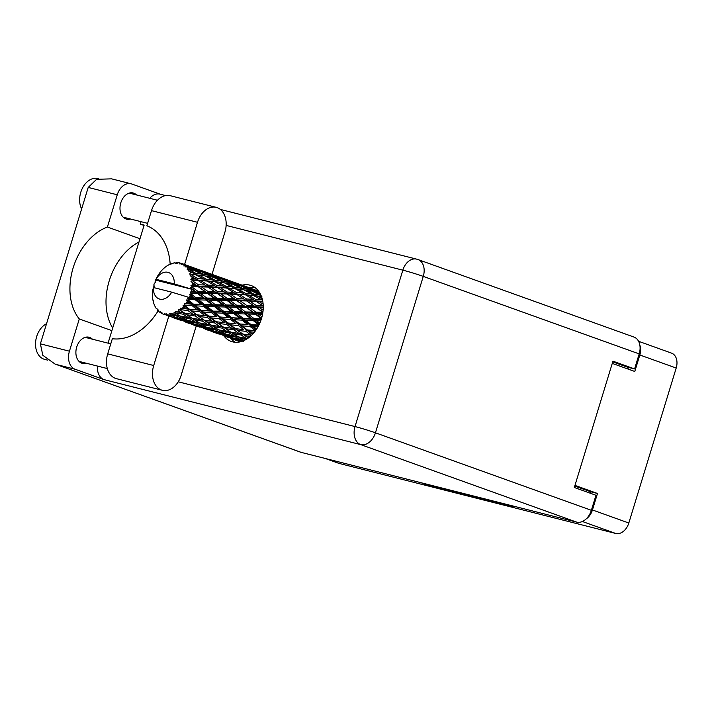 <?xml version="1.0" encoding="UTF-8"?>
<svg xmlns="http://www.w3.org/2000/svg" width="712" height="712" viewBox="0 0 712 712"><rect width="100%" height="100%" fill="white"/><g stroke="black" fill="none" stroke-linecap="round" stroke-linejoin="round"><path stroke-width="1.07" d="M443.718 488.859L429.389 484.836M443.62 489.162L437.987 487.017M420.899 482.683L431.356 486.376L449.041 490.808L440.016 487.524M465.052 493.87L476.364 497.777L493.443 502.102L485.032 498.925M638.584 341.297L671.567 353.143A13.377 9.407 109.7 0 1 676.195 368.042L628.821 523.017A13.377 9.407 109.7 0 1 615.764 533.475L339.143 463.432A13.377 9.407 109.7 0 1 338.529 463.245L325.162 458.448M500.411 502.823L500.207 503.464L495.846 502.53L513.637 507.211L505.217 504.034M500.207 503.464L494.84 501.408M470.935 496.397L453.856 492.072L442.544 488.165M462.524 493.229L470.97 496.255M586.154 518.941A13.377 9.407 -70.3 0 0 592.446 509.961L597.484 493.469L574.967 485.388M612.258 363.396L634.784 371.477L639.821 354.985A13.377 9.407 -70.3 0 0 639.839 345.098M597.484 493.469L590.408 491.681L589.972 493.113M590.408 491.681L574.762 486.065M628.411 367.374L627.913 369.012M475.26 496.451L487.773 500.456L483.003 498.409M452.752 490.755L466.057 494.831L460.495 492.713M212.016 274.36L224.93 232.13A20.497 14.534 104.2 0 0 217.196 207.637A20.497 14.534 104.2 0 0 216.243 207.343A20.497 14.534 104.2 0 0 197.5 222.286L184.595 264.508M47.642 360.13L44.669 359.373A18.877 13.386 -75.8 0 1 43.788 359.106A18.877 13.386 -75.8 0 1 35.6 342.205A18.877 13.386 -75.8 0 1 46.538 323.729M81.622 208.954A18.877 13.386 -75.8 0 1 82.725 187.603A18.877 13.386 -75.8 0 1 98.042 178.525L98.63 178.676M86.312 363.245A13.484 9.559 -75.8 0 1 82.414 363.369A13.484 9.559 -75.8 0 1 81.791 363.182A13.484 9.559 -75.8 0 1 76.576 347.509A13.484 9.559 -75.8 0 1 89.036 337.23A13.484 9.559 -75.8 0 1 89.668 337.417A13.484 9.559 -75.8 0 1 92.409 339.197M130.421 218.993A13.484 9.559 -75.8 0 1 126.522 219.118A13.484 9.559 -75.8 0 1 125.89 218.931A13.484 9.559 -75.8 0 1 120.675 203.249A13.484 9.559 -75.8 0 1 133.135 192.979A13.484 9.559 -75.8 0 1 133.767 193.166A13.484 9.559 -75.8 0 1 136.508 194.946M223.915 335.93A29.664 20.862 -70.3 0 0 231.186 341.404A29.664 20.862 -70.3 0 0 232.548 341.822A29.664 20.862 -70.3 0 0 261.179 319.581A29.664 20.862 -70.3 0 0 251.229 285.565A29.664 20.862 -70.3 0 0 249.868 285.147A29.664 20.862 -70.3 0 0 242.133 285.165M170.177 264.339A59.327 41.732 -70.3 0 0 146.868 225.775L151.496 210.636L197.5 222.286M216.243 207.343L170.239 195.693A20.497 14.534 104.2 0 0 151.496 210.636M160.289 194.225L131.764 183.99A15.103 10.707 104.2 0 0 131.061 183.776A15.103 10.707 104.2 0 0 117.258 194.785L88.208 187.434L40.388 343.843L42.818 355.288L55.02 364.046L301.194 452.378A15.103 10.627 109.7 0 1 300.5 452.165L55.02 364.046M40.388 343.843L69.438 351.194L79.29 318.949L111.882 330.644M69.438 351.194A15.103 10.707 104.2 0 0 75.125 369.252L103.996 379.612A15.103 10.707 -75.8 0 1 97.446 366.066M178.231 381.801L355.021 426.568L402.841 270.16A15.103 0.73 -163 0 1 423.266 276.398A15.103 10.627 -70.3 0 0 418.051 259.568L633.974 337.07A15.103 10.627 109.7 0 1 639.189 353.9L423.266 276.398L375.447 432.807L591.369 510.308L595.971 495.267L574.317 487.498L612.943 361.171L634.588 368.941L639.189 353.9M612.729 361.874L627.219 367.08L634.588 368.941M591.369 510.308A15.103 10.627 109.7 0 1 576.64 522.119L301.194 452.378M144.047 225.446L140.326 224.111L141.065 221.69M140.326 224.111L144.162 225.081L108.055 343.157M112.674 328.072A53.934 37.941 109.7 0 1 138.982 241.991M234.969 342.223A29.664 20.862 109.7 0 1 231.133 338.52M249.351 287.755A29.664 20.862 109.7 0 1 254.665 287.337M139.979 238.734L107.396 227.039L117.258 194.785M149.778 198.301A15.103 10.707 -75.8 0 1 159.933 194.136L165.593 195.569M107.396 227.039A53.934 37.941 -70.3 0 0 73.14 267.881A53.934 37.941 -70.3 0 0 79.29 318.949M88.208 187.434L96.618 179.299L111.633 178.854L131.061 183.776M162.398 390.301L116.394 378.651A20.497 14.534 104.2 0 1 107.708 353.864L153.712 365.514A20.497 14.534 104.2 0 0 162.398 390.301A20.497 14.534 104.2 0 0 181.142 375.358L196.227 325.998M107.708 353.864L112.336 338.725A59.327 41.732 -70.3 0 0 158.286 310.592M153.712 365.514L168.815 316.137M156.142 280.243L155.599 280.03L155.981 279.291A14.026 9.861 -70.3 0 1 167.943 272.322A14.026 9.861 -70.3 0 1 174.226 283.901L191.964 289.312L156.142 280.243L155.314 280.706A26.967 18.966 -70.3 0 0 155.1 281.231L155.439 282.477L154.379 283.216A26.967 18.966 -70.3 0 0 154.077 284.159A26.967 18.966 -70.3 0 0 153.801 285.112L154.29 286.233L153.294 287.15A26.967 18.966 -70.3 0 0 153.178 287.692L153.623 288.485M258.5 291.039L257.949 290.888M262.007 316.76L258.67 314.232L262.559 314.303M263.12 310.29L259.426 307.691L263.253 307.798M256.382 307.62L262.835 312.248L255.848 312.132L249.529 307.477L256.382 307.62L255.617 306.819L263.253 307.139M255.848 312.132L254.878 313.102L262.728 313.333M245.426 311.927L239.33 307.299L246.379 307.415L252.627 312.07L245.426 311.927L244.394 312.755L254.878 313.102L258.67 314.232M256.418 305.608L249.663 301.043L256.08 301.318L262.968 305.813L256.418 305.608L255.617 306.819L253.392 305.528L246.61 305.368L240.095 300.749L246.708 300.936L253.392 305.528M262.63 305.59L263.244 306M246.61 305.368L245.72 306.472L255.617 306.819L259.426 307.691M236.509 305.181L230.19 300.535L237.034 300.678L243.495 305.315L236.509 305.181L235.538 306.151L245.72 306.472L249.529 307.477M246.548 298.995L239.597 294.528L245.782 294.919L252.893 299.307L246.548 298.995L245.845 300.295L256.08 301.318M236.731 294.376L243.629 298.88L237.078 298.666L230.323 294.101L236.731 294.376L235.788 293.896L245.782 294.919M243.326 298.675L245.845 300.295L249.663 301.043M252.893 299.307L255.136 300.838L262.781 301.434M237.078 298.666L236.268 299.868L245.845 300.295L262.942 311.909M246.708 300.936L242.356 298.034M227.279 298.435L220.747 293.807L227.377 294.003L234.043 298.577L227.279 298.435L226.389 299.53L236.268 299.868L240.095 300.749M185.85 265.896A26.967 18.966 -70.3 0 0 185.529 265.638L198.185 270.257L192.792 269.02L185.85 265.896L185.013 266.929L186.98 266.964L190.309 268.522L187.959 268.077L187.194 269.421L193.842 270.213L201.523 274.058L195.8 273.283L189.152 269.768L188.075 270.791L193.157 272.972L190.647 272.696L189.579 274.067L204.985 275.856L212.488 279.905L206.569 279.318L199.182 275.135M184.301 264.757A26.967 18.966 -70.3 0 0 183.073 264.072L186.526 265.416L184.301 264.757L183.847 265.968L185.529 265.638M194.278 268.113L181.711 263.476L181.124 264.428L183.073 264.072M181.711 263.476A26.967 18.966 -70.3 0 0 181.613 263.44A26.967 18.966 -70.3 0 0 181.338 263.342L179.744 263.947L179.896 262.95A26.967 18.966 -70.3 0 0 178.507 262.728L176.647 263.449L176.994 262.648A26.967 18.966 -70.3 0 0 176.585 262.648L175.134 263.467L175.027 262.772A26.967 18.966 -70.3 0 0 173.568 263.031L171.868 264.045L171.993 263.458A26.967 18.966 -70.3 0 0 171.574 263.6L170.008 264.232A26.967 18.966 -70.3 0 0 168.557 264.953L167.026 265.87A26.967 18.966 -70.3 0 0 166.626 266.137L165.14 267.231A26.967 18.966 -70.3 0 0 163.796 268.38L162.407 269.723A26.967 18.966 -70.3 0 0 162.042 270.097L160.734 271.592A26.967 18.966 -70.3 0 0 159.577 273.088L158.411 274.77A26.967 18.966 -70.3 0 0 158.117 275.233L157.067 277.03A26.967 18.966 -70.3 0 0 156.177 278.784L155.803 279.558M155.599 280.03L155.981 279.291L174.226 283.901M191.964 289.312A26.967 18.966 -70.3 0 0 191.964 289.268L194.607 291.244L191.564 291.19A26.967 18.966 -70.3 0 0 191.964 289.312M192.285 287.212A26.967 18.966 -70.3 0 0 192.347 286.669L198.354 286.794L204.807 291.422L197.829 291.297L192.285 287.212L190.674 287.773L191.964 289.268M192.507 284.631A26.967 18.966 -70.3 0 0 192.552 282.744L195.373 284.702L192.507 284.631L190.905 285.752L192.347 286.669M192.471 280.768A26.967 18.966 -70.3 0 0 192.427 280.243L198.052 280.492L204.949 284.987L198.399 284.782L192.471 280.768L190.994 281.543L192.552 282.744M192.195 278.339A26.967 18.966 -70.3 0 0 191.866 276.603L194.874 278.481L192.195 278.339L190.843 279.629L192.427 280.243M195.8 273.283L195.453 274.725L203.828 279.077L197.705 278.641L191.403 274.823L190.113 275.767L191.866 276.603M191.403 274.823A26.967 18.966 -70.3 0 0 191.261 274.369M190.647 272.696A26.967 18.966 -70.3 0 0 189.97 271.228M187.959 268.077A26.967 18.966 -70.3 0 0 186.98 266.964M236.384 292.525L229.202 288.191L235.2 288.734L242.516 292.961L236.384 292.525L235.788 293.896L233.554 292.356L227.217 292.053L220.248 287.586L226.452 287.977L233.554 292.356M242.516 292.961L244.777 294.617L253.481 295.551L251.176 293.798L245.24 293.193L237.87 289.019L243.655 289.74L251.176 293.798M227.217 292.053L226.514 293.353L239.597 294.528M217.73 291.715L210.992 287.159L217.391 287.434L224.289 291.938L217.73 291.715L216.92 292.926L230.323 294.101M225.909 286.26L218.531 282.077L224.325 282.798L231.827 286.847L225.909 286.26L225.437 287.675L235.2 288.734L234.141 288.609L234.479 287.167L226.905 283.171L232.521 284.097L240.211 287.951L234.479 287.167M215.131 280.216L207.575 276.229L213.173 277.155L220.871 281.009L215.131 280.216L214.793 281.667L223.176 286.019L217.035 285.583L209.871 281.249L218.531 282.077M234.497 288.654L231.827 286.847M217.035 285.583L216.448 286.954L225.437 287.675L223.176 286.019M226.452 287.977L229.202 288.191M207.877 285.112L200.909 280.644L207.103 281.035L214.214 285.414L207.877 285.112L207.174 286.411L220.248 287.586M220.871 281.009L223.23 282.86L223.435 281.409L215.683 277.627L221.129 278.784L228.979 282.406L223.435 281.409M206.569 279.318L206.097 280.733L214.793 281.667L212.488 279.905M215.131 281.703L215.852 281.792M197.705 278.641L197.108 280.012L209.871 281.249M204.095 274.467L196.343 270.685L201.79 271.842L209.648 275.464L204.095 274.467L203.89 275.918L201.523 274.058M209.648 275.464L211.339 276.834M205.359 276.051L207.575 276.229M192.792 269.02L192.73 270.453M198.185 270.257L199.502 271.334M192.009 269.892L190.309 268.522M194.599 270.587L196.343 270.685M255.421 314.179L261.455 318.807L254.059 318.629L248.15 314.028L255.421 314.179L254.878 313.102L252.627 312.07M259.809 323.15L256.694 320.694L260.752 320.809M254.059 318.629L252.983 319.296L261.171 319.608M253.267 320.587L258.91 325.064L251.158 324.69L245.613 320.293L253.267 320.587L252.983 319.296L256.694 320.694M234.72 311.678L228.81 307.086L236.072 307.237L242.116 311.865L234.72 311.678L233.643 312.354L244.394 312.755L248.15 314.028M246.379 307.415L243.495 305.315M226.096 304.994L219.981 300.348L227.039 300.482L233.287 305.128L226.096 304.994L225.063 305.822L235.538 306.151L239.33 307.299M237.034 300.678L234.043 298.577M217.16 298.239L210.859 293.593L217.685 293.736L224.155 298.373L217.16 298.239L216.19 299.209L226.389 299.53L230.19 300.535M223.942 291.706L261.633 318.122M227.377 294.003L222.981 291.066M207.94 291.484L201.407 286.865L208.029 287.061L214.704 291.635L207.94 291.484L207.041 292.587L216.92 292.926L220.747 293.807M217.391 287.434L214.214 285.414M198.399 284.782L197.589 285.984L210.992 287.159M207.103 281.035L203.828 279.077M190.843 279.629L200.909 280.644M189.579 274.067L195.453 274.725L193.157 272.972M195.764 274.761L196.512 274.85M244.803 313.956L250.66 318.531L243.059 318.264L237.354 313.752L244.803 313.956L244.394 312.755L242.116 311.865M256.64 329.042L253.632 326.657L257.94 326.897M251.158 324.69L250.046 325.019L258.661 325.562M250.054 326.434L255.377 330.635L247.331 329.941L242.08 325.865L250.054 326.434L250.046 325.019L253.632 326.657M243.059 318.264L241.955 318.771L252.983 319.296L250.66 318.531M242.098 320.133L247.598 324.494L239.668 323.969L234.292 319.715L242.098 320.133L241.955 318.771L245.613 320.293M223.728 311.322L218.005 306.81L225.473 307.014L231.311 311.58L223.728 311.322L222.625 311.829L233.643 312.354L237.354 313.752M236.072 307.237L235.538 306.151L233.287 305.128M215.371 304.736L209.479 300.144L216.733 300.295L222.776 304.923L215.371 304.736L214.294 305.412L225.063 305.822L228.81 307.086M227.039 300.482L224.155 298.373M206.747 298.052L200.642 293.406L207.699 293.54L213.947 298.186L206.747 298.052L205.715 298.88L216.19 299.209L219.981 300.348M217.685 293.736L214.704 291.635M197.829 291.297L196.859 292.267L207.041 292.587L210.859 293.593M204.593 284.755L226.389 299.53L259.337 324.191M208.029 287.061L203.632 284.124M190.905 285.752L197.589 285.984L201.407 286.865M198.052 280.492L194.874 278.481M233.919 313.645L239.579 318.122L231.809 317.748L226.274 313.351L233.919 313.645L233.643 312.354L231.311 311.58M252.724 334.07L249.672 331.748L254.353 332.201M247.331 329.941L255.403 330.831M245.978 331.365L251.06 335.174L242.81 334.053L237.763 330.395L245.978 331.365L246.245 329.914L249.672 331.748M239.668 323.969L247.598 324.494M238.431 325.562L243.638 329.585L235.458 328.686L230.341 324.814L238.431 325.562L238.565 324.12L242.08 325.865M231.809 317.748L241.955 318.771L239.579 318.122M230.706 319.492L236.046 323.693L227.982 322.999L222.74 318.923L230.706 319.492L230.706 318.077L234.292 319.715M212.47 310.806L206.943 306.409L214.579 306.694L220.239 311.18L211.357 311.135L222.625 311.829L226.274 313.351M225.473 307.014L225.063 305.822L222.776 304.923M204.389 304.38L198.666 299.868L206.133 300.072L211.971 304.638L204.389 304.38L203.285 304.887L214.294 305.412L218.005 306.81M216.733 300.295L216.19 299.209L213.947 298.186M196.04 297.794L190.852 293.762A26.967 18.966 -70.3 0 0 191.021 293.228L197.393 293.353L203.427 297.981L196.04 297.794L194.963 298.47L205.715 298.88L209.479 300.144M207.699 293.54L204.807 291.422M191.564 291.19L190.558 292.071L196.859 292.267L200.642 293.406M198.354 286.794L195.373 284.702M222.767 313.191L228.249 317.543L220.337 317.027L214.953 312.773L222.767 313.191L222.625 311.829L220.239 311.18M248.381 337.942L245.07 335.655L250.286 336.429M242.81 334.053L245.07 335.655M251.612 335.21L251.06 335.174M241.074 329.318L243.638 329.585M235.458 328.686L237.763 330.395M227.982 322.999L236.046 323.693M226.63 324.423L231.729 328.232L223.461 327.111L218.424 323.453L226.63 324.423L226.905 322.972L230.341 324.814M220.337 317.027L228.249 317.543M219.091 318.62L224.289 322.643L216.128 321.744L210.992 317.863L219.091 318.62L219.234 317.178L222.74 318.923M200.989 310.085L195.604 305.831L203.427 306.249L208.91 310.601L199.885 310.236L211.357 311.135L214.953 312.773M214.579 306.694L214.294 305.412L211.971 304.638M193.13 303.864L188.271 300.001A26.967 18.966 -70.3 0 0 188.529 299.503L195.239 299.761L200.891 304.238L192.018 304.193L203.285 304.887L206.943 306.409M206.133 300.072L205.715 298.88L203.427 297.981M189.419 297.598A26.967 18.966 -70.3 0 0 189.436 297.554A26.967 18.966 -70.3 0 0 190.166 295.765L192.632 297.705L187.505 298.123L194.963 298.47L198.666 299.868M197.393 293.353L196.859 292.267L194.607 291.244M190.558 292.071L191.021 293.228M211.357 312.55L216.706 316.751L208.634 316.057L203.401 311.981L211.357 312.55L211.357 311.135L208.91 310.601M234.017 329.905L239.036 333.492L230.697 332.121L225.74 328.713L234.017 329.905L234.426 328.472L231.729 328.232M241.297 335.058L246.245 338.387L237.888 336.767L232.949 333.617L241.297 335.058L241.831 333.661L239.036 333.492M244.038 340.505L240.113 338.129L246.183 339.384M238.262 336.838L240.113 338.129M247.696 338.431L246.245 338.387M229.148 332.896L234.079 335.966L225.686 334.062L220.782 331.187L229.148 332.896L229.798 331.561L232.949 333.617M223.461 327.111L225.74 328.713M221.761 322.376L224.289 322.643M216.128 321.744L215.086 321.53L218.424 323.453M208.634 316.057L216.706 316.751M207.29 317.481L212.39 321.29L204.121 320.169L199.093 316.52L207.29 317.481L207.557 316.021L210.992 317.863M189.303 309.115L184.702 305.537A26.967 18.966 -70.3 0 0 185.031 305.11L192.026 305.608L197.358 309.809L188.226 309.088L199.885 310.236L203.401 311.981M203.427 306.249L203.285 304.887L200.891 304.238M186.215 303.454A26.967 18.966 -70.3 0 0 187.256 301.826L189.57 303.668L184.248 303.606L192.018 304.193L195.604 305.831M190.852 293.762L189.801 294.528L190.166 295.765M195.239 299.761L194.963 298.47L192.632 297.705M187.505 298.123L188.529 299.503M199.752 311.678L204.949 315.701L196.779 314.802L191.653 310.922L199.752 311.678L199.885 310.236L197.358 309.809M214.686 322.972L219.688 326.55L211.366 325.179L206.391 321.771L214.686 322.972L215.086 321.53L212.39 321.29M221.957 328.116L226.914 331.445L218.54 329.816L213.609 326.675L221.957 328.116L222.482 326.719L219.688 326.55M236.313 337.292L241.226 340.078L232.868 337.897L227.929 335.308L236.313 337.292L237.069 336.037L234.079 335.966M241.03 341.609L235.111 339.01L243.468 341.279M188.271 300.001L186.562 299.966L187.256 301.826M189.436 297.554L171.708 292.151L153.463 287.532A14.026 9.861 -70.3 0 0 159.746 299.111A14.026 9.861 -70.3 0 0 171.708 292.151M153.463 287.532L152.822 289.748A26.967 18.966 -70.3 0 0 152.599 291.671L152.475 293.7A26.967 18.966 -70.3 0 0 152.466 294.234L152.501 296.228A26.967 18.966 -70.3 0 0 152.644 298.052L152.92 299.948A26.967 18.966 -70.3 0 0 153.009 300.437L153.231 300.571M163.395 314.206A26.967 18.966 -70.3 0 0 164.152 314.455L163.395 314.206A26.967 18.966 -70.3 0 1 162.834 313.992L161.695 312.363L161.49 313.351A26.967 18.966 -70.3 0 1 161.143 313.155L160.405 311.633L159.88 312.319A26.967 18.966 -70.3 0 1 158.776 311.411L157.939 309.604L157.672 310.307A26.967 18.966 -70.3 0 1 157.397 309.987L156.907 308.43L156.409 308.714A26.967 18.966 -70.3 0 1 155.572 307.406L154.789 305.911A26.967 18.966 -70.3 0 1 154.593 305.493L153.943 303.855A26.967 18.966 -70.3 0 1 153.436 302.244L153.009 300.437M165.602 314.793A26.967 18.966 -70.3 0 0 166.003 314.855L178.294 319.314L165.602 314.793L164.623 313.387L164.152 314.455M167.507 314.998A26.967 18.966 -70.3 0 0 168.949 314.98L171.058 316.021L167.507 314.998L166.083 313.627L166.003 314.855M170.506 314.802A26.967 18.966 -70.3 0 0 170.916 314.731L178.285 316.466L183.207 319.252L174.84 317.071L169.287 313.583L168.949 314.98M172.491 314.348A26.967 18.966 -70.3 0 0 173.959 313.858L176.06 315.14L170.835 313.316L170.916 314.731M175.526 313.173A26.967 18.966 -70.3 0 0 175.935 312.969L183.278 314.232L188.226 317.561L179.86 315.932L174.111 312.212L173.959 313.858M177.475 312.105A26.967 18.966 -70.3 0 0 178.89 311.162L181.017 312.666L175.642 311.447L175.935 312.969M180.359 310.023A26.967 18.966 -70.3 0 0 180.741 309.702L187.95 310.539L193.041 314.348L184.782 313.227L178.792 309.346L178.89 311.162M182.147 308.394A26.967 18.966 -70.3 0 0 183.411 307.068L185.618 308.759L180.207 308.145L180.741 309.702M184.702 305.537L183.029 305.181L183.411 307.068M184.248 303.606L185.031 305.11M234.088 338.236L235.111 339.01M244.323 340.122L241.226 340.078M226.478 334.248L227.929 335.308M218.922 329.896L220.782 331.187M202.457 315.443L207.557 316.021L229.798 331.561L226.914 331.445M211.366 325.179L213.609 326.675M204.121 320.169L206.391 321.771M196.779 314.802L199.093 316.52M192.026 305.608L192.018 304.193L207.557 316.021L204.949 315.701M183.064 308.492L188.226 309.088L191.653 310.922M186.562 299.966L192.018 304.193L189.57 303.668M195.346 316.03L200.348 319.608L192.026 318.237L187.051 314.829L195.346 316.03L195.747 314.588L193.041 314.348M202.609 321.174L207.575 324.503L199.191 322.874L194.269 319.733L202.609 321.174L203.143 319.777L200.348 319.608M209.817 325.954L214.73 329.015L206.355 327.12L201.434 324.245L209.817 325.954L210.467 324.619L207.575 324.503M216.964 330.35L221.895 333.136L213.52 330.955L208.58 328.365L216.964 330.35L217.73 329.095L214.73 329.015M224.12 334.337L229.077 336.847L220.738 334.382L215.772 332.068L224.12 334.337L224.974 333.18L221.895 333.136M231.329 337.915L236.313 340.14L223.016 335.361L231.329 337.915L232.263 336.883M240.282 341.805L230.377 338.253L240.371 341.787M237.479 340.14L236.313 340.14M222.42 334.889L223.016 335.361M230.822 336.847L229.077 336.847M214.748 331.294L215.772 332.068M207.148 327.306L208.58 328.365M199.574 322.954L201.434 324.245M190.469 319.012L195.391 322.073L187.016 320.178L182.085 317.303L190.469 319.012L191.119 317.677L194.269 319.733M184.782 313.227L187.051 314.829M187.95 310.539L188.226 309.088L185.618 308.759M197.625 323.408L202.555 326.194L194.18 324.013L189.25 321.423L197.625 323.408L198.381 322.144L195.391 322.073M204.789 327.395L209.728 329.905L201.407 327.44L196.432 325.126L204.789 327.395L205.643 326.238L202.555 326.194M211.989 330.973L216.982 333.198L203.677 328.419L211.989 330.973L212.924 329.941M219.26 334.142L211.037 331.311L219.572 333.857M224.467 336.082L227.68 337.248M218.139 333.198L216.982 333.198M203.089 327.956L203.677 328.419M211.473 329.905L209.728 329.905M195.4 324.343L196.432 325.126M187.808 320.364L189.25 321.423M180.234 316.012L182.085 317.303M183.278 314.232L183.803 312.835L191.119 317.677L188.226 317.561M178.792 309.346L183.803 312.835L181.017 312.666M185.449 320.453L190.389 322.963L182.067 320.498L177.083 318.184L185.449 320.453L186.304 319.296L183.207 319.252M192.641 324.031L197.642 326.256L184.346 321.486L192.641 324.031L193.575 322.999M199.93 327.2L191.688 324.369L200.241 326.915M205.118 329.14L208.34 330.306M198.808 326.256L197.642 326.256M183.749 321.014L184.346 321.486M192.133 322.963L190.389 322.963M176.06 317.401L177.083 318.184M178.285 316.466L179.05 315.211L176.06 315.14M180.581 320.258L172.349 317.418L180.901 319.973M185.787 322.198L188.992 323.355M179.46 319.314L178.294 319.314M173.31 317.089L174.244 316.057M172.802 316.021L171.058 316.021M166.448 315.256L169.652 316.422M161.49 313.351L162.719 313.832M159.88 312.319L160.859 312.577M157.672 310.307L158.42 310.655M156.409 308.714L157.023 308.812M254.736 289.731L252.173 288.832M235.396 282.789L232.842 281.899M246.904 286.972L238.734 283.946L252.039 288.725L246.966 287.363M259.052 291.813L250.58 288.405L258.563 291.119M258.625 291.697L258.696 293.086M249.876 288.396L250.58 288.405M172.607 263.6L171.993 263.458M216.065 275.847L213.502 274.957M227.564 280.03L219.394 277.004L232.699 281.783L227.626 280.421M236.411 283.127L244.545 286.242L239.285 284.755L231.249 281.462L236.411 283.127M248.212 287.71L256.204 291.083L250.82 289.855L242.908 286.304L248.212 287.71M260.637 294.554L254.371 291.519L259.809 292.668M252.627 291.422L254.371 291.511M257.522 292.16L256.204 291.083M250.82 289.855L250.749 291.288M241.662 286.26L242.908 286.304M245.4 286.945L244.545 286.242M239.285 284.755L239.357 286.144M230.537 281.454L231.249 281.462M175.722 263.137L175.027 262.772M177.973 262.933L176.994 262.648M196.717 268.905L194.154 268.006M208.215 273.088L200.063 270.062L213.36 274.841L208.278 273.479M217.08 276.185L225.197 279.291L219.946 277.813L211.9 274.52L217.08 276.185M228.863 280.768L236.873 284.141L231.471 282.904L223.568 279.362L228.863 280.768M240.469 285.726L248.328 289.348L242.765 288.351L235.031 284.577L240.469 285.726M251.861 291.048L259.542 294.884L253.819 294.109L246.245 290.113L251.861 291.048M262.194 298.764L257.21 295.961L261.455 296.477M253.819 294.109L253.481 295.551L261.847 299.903L255.733 299.467L248.55 295.133L257.21 295.961M261.909 296.744L259.542 294.884M244.029 289.935L246.245 290.113M250.028 290.719L248.328 289.348M242.765 288.351L242.561 289.802L240.211 287.951M233.287 284.471L235.031 284.577M238.182 285.218L236.873 284.141M231.471 282.904L231.409 284.337M222.322 279.318L223.568 279.362M226.051 279.994L225.197 279.291M219.946 277.813L220.026 279.202M211.188 274.512L211.9 274.52M181.088 263.44L179.896 262.95M194.02 267.899L181.613 263.44M197.74 269.243L205.857 272.349L200.606 270.872L192.552 267.578L197.74 269.243M209.524 273.826L217.534 277.199L212.123 275.962L204.228 272.42L209.524 273.826M263.137 304.14L258.937 301.47L262.826 301.701M258.937 301.47L255.136 300.838L255.733 299.467M262.603 300.473L261.847 299.903M254.54 295.676L253.819 295.596M248.55 295.133L244.777 294.617L245.24 293.193M237.87 289.019L235.2 288.734M226.905 283.171L224.698 282.993M230.679 283.776L228.979 282.406M215.683 277.627L213.938 277.529M218.851 278.276L217.534 277.199M212.06 277.395L212.123 275.962M204.228 272.42L202.982 272.385M206.711 273.052L205.857 272.349M200.686 272.26L200.606 270.872M192.552 267.578L191.848 267.57M186.526 265.416L187.381 266.119M261.669 304.958L263.235 305.964M183.029 305.181L210.975 324.948M189.801 294.528L226.905 322.972L248.328 337.986M190.674 287.773L252.395 334.426M190.994 281.543L216.19 299.209L256.178 329.745M615.764 533.475L582.389 521.495M325.473 458.519L339.143 463.432M592.446 509.961L628.821 523.017M676.195 368.042L639.821 354.985M473.756 496.068L473.498 496.896M476.622 496.94L476.364 497.777M454.114 491.244L453.856 492.072M451.248 490.372L450.999 491.2M431.606 485.539L431.356 486.376M428.74 484.676L428.49 485.504M417.357 259.355A15.103 10.707 104.2 0 0 416.654 259.141A15.103 10.707 104.2 0 0 402.841 270.16L226.131 225.41M576.64 522.119L360.717 444.617L103.996 379.612M75.125 369.252L56.399 364.508M355.021 426.568A15.103 10.707 104.2 0 0 360.717 444.617A15.103 10.627 109.7 0 0 375.447 432.807A15.103 0.73 -163 0 0 355.021 426.568M157.459 200.25L129.237 193.103M110.769 343.843L85.137 337.355M107.316 368.567L79.05 361.402M147.615 223.345L123.149 217.151M418.051 259.568A15.103 15.103 0 0 0 416.654 259.141L220.391 209.444"/></g></svg>

